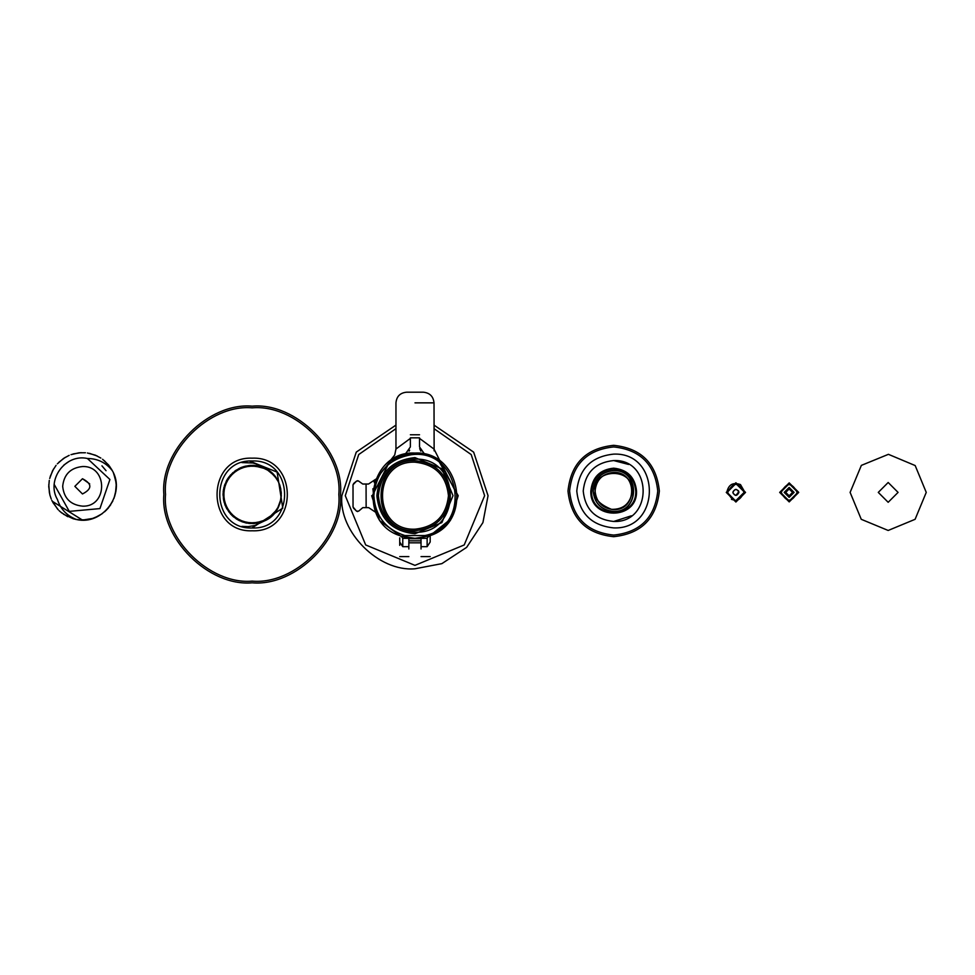 <?xml version="1.0" encoding="UTF-8"?>
<svg xmlns="http://www.w3.org/2000/svg" width="975" height="975" viewBox="0 0 975 975"><rect width="100%" height="100%" fill="white"/><g stroke="black" fill="none" stroke-linecap="round" stroke-linejoin="round"><path stroke-width="1.46" d="M613.677 470.45C640.185 469.316 640.185 512.692 613.677 511.57C601.27 510.254 594.421 503.405 593.117 491.01C594.421 478.615 601.27 471.754 613.677 470.45M613.677 460.553C652.945 458.884 652.945 523.136 613.677 521.467C595.311 519.529 585.158 509.377 583.221 491.01C585.158 472.643 595.311 462.491 613.677 460.553L628.57 464.441M631.373 515.799L613.677 521.467M613.677 445.319C641.221 448.232 656.455 463.454 659.356 491.01C656.455 518.566 641.221 533.788 613.677 536.689C586.121 533.788 570.899 518.566 567.986 491.01C570.899 463.454 586.121 448.232 613.677 445.319M372.877 488.731L375.68 512.289L368.66 507.634L362.798 507.634L358.678 511.132L356.521 511.132L353.035 507L353.011 484.746L353.035 507L353.011 484.746L356.618 481.028L353.559 483.576L356.618 481.028L358.568 481.041L357.593 480.687M374.327 482.735L375.57 479.334L368.538 484.027L362.724 484.027L358.568 481.041M375.57 479.334L368.538 484.027L366.064 484.027L366.137 507.634L368.66 507.634L375.68 512.289M357.593 511.57L356.521 511.132L358.678 511.132M353.035 507.049L356.521 511.132L353.035 507.049M353.559 483.576L356.618 481.028L353.559 483.576M353.035 507L353.011 484.746L353.035 507M356.521 511.132L353.474 508.085L356.521 511.132M399.726 545.342L399.726 542.027L402.773 546.67L402.773 538.322L421.042 538.322L421.042 546.67L427.135 546.67L430.182 542.027L430.182 535.507L450.499 519.236L457.592 495.69L434.021 449.085L419.518 438.397M437.312 458.53L439.506 460.834M436.861 459.115L428.915 455.398M422.736 453.765L417.507 453.119M414.814 453.046L396.898 457.056L389.732 461.297L406.222 453.948M431.937 456.58L436.715 459.018M410.378 438.409L395.96 449.024L394.729 454.996L389.732 461.297M423.369 392.194L414.984 392.194L423.369 392.194C429.792 392.876 433.351 396.435 434.021 402.858L434.131 450.852M395.96 449.024L395.96 402.858C396.581 396.386 400.14 392.827 406.612 392.194L414.984 392.194M372.316 495.69L389.817 461.248M406.855 537.554L401.334 536.092C356.35 523.612 368.331 450.511 414.948 453.046C461.565 450.511 473.558 523.612 428.561 536.092L427.135 538.322L427.135 546.67M405.295 454.155L410.378 446.928L410.378 437.824L419.518 437.824C419.518 433.79 419.518 433.79 419.518 437.824L419.518 446.928L424.6 454.155M409.658 450.17L409.098 451.157M419.701 448.573L420.798 451.157M410.378 437.824C410.378 433.79 410.378 433.79 410.378 437.824M421.042 538.322L427.135 538.322M421.042 541.844L421.042 540.845L408.854 540.845L408.854 541.844M421.042 546.67L421.042 548.986M408.854 548.986L408.854 538.322M402.773 546.67L408.854 546.67M430.182 542.027L430.182 535.519M402.773 538.322L401.334 536.092L414.948 538.322L428.561 536.092M399.726 537.859L399.726 542.027M404.857 535.543L425.039 535.543C472.936 525.939 459.981 448.256 411.56 454.703C388.538 458.762 375.972 472.412 373.839 495.69C375.204 515.958 385.539 529.242 404.857 535.543L425.039 535.543M376.874 495.69C379.299 472.729 391.987 460.042 414.948 457.616L441.87 468.768L453.022 495.69L441.87 522.6L414.948 533.752C391.987 531.338 379.299 518.639 376.874 495.69M414.948 529.181C371.743 531.022 371.743 460.346 414.948 462.187C435.155 464.319 446.318 475.483 448.451 495.69C446.318 515.885 435.155 527.061 414.948 529.181M434.021 425.124L473.655 452.144L488.048 495.69L482.918 522.588L466.635 547.365L441.858 563.648L414.948 568.778C378.788 572.045 338.581 531.85 341.859 495.69L356.265 452.107L395.96 425.1M262.945 467.403L248.857 465.538L235.56 470.559L226.212 481.272L223.056 495.129L226.834 508.828L236.645 519.114L250.148 523.538L264.152 521.04L254.646 525.562L248.064 526.622L241.922 526.366L243.75 526.902M267.053 519.529L272.927 514.934M277.192 509.425L279.837 503.636M281.288 495.861L280.69 488.475M278.472 481.93L274.45 475.702M269.417 470.986L259.63 466.306L245.42 466.135L232.818 472.717L224.823 484.465L223.348 498.603L228.735 511.765L239.704 520.796L253.646 523.575L267.235 519.419L277.253 509.328L280.946 499.139M281.227 492.253L279.728 484.977M276.717 478.774L271.952 473.07M266.37 469.036L256.084 465.611L241.958 467.196L230.271 475.288L223.799 487.939L224.079 502.149L231.051 514.532L243.067 522.149L257.242 523.173L267.382 519.334M272.793 515.068L277.327 509.182M280.081 502.868L281.3 495.532M280.727 488.67L278.326 481.638M274.584 475.849L266.224 468.951L252.476 465.343L238.656 468.683L228.053 478.152L223.202 491.51L225.249 505.574L233.707 517.006L246.565 523.063L260.764 522.32L272.915 514.946L278.96 505.952M272.098 473.216L266.077 468.865M263.238 467.525L269.478 471.035L274.901 476.251M278.521 482.028L280.824 489.121M281.275 496.08L279.947 503.307M277.083 509.608L272.452 515.397M266.955 519.59L256.766 523.246L246.748 523.1M239.387 520.65L230.722 514.178L223.957 501.686L223.909 487.463L230.587 474.923L242.409 467.025L252.72 465.355M259.801 466.355L266.431 469.072M272.196 473.314L276.754 478.835M279.837 485.306L281.239 492.326M280.861 499.614L278.801 506.33M275.011 512.57L269.697 517.762M263.677 521.247L256.998 523.209M249.844 523.514L242.836 522.064M236.389 518.956L230.892 514.361M226.688 508.56L224.018 501.918M223.056 494.825L223.848 487.707M226.358 480.992L230.429 475.105M235.816 470.377L242.19 467.11M249.161 465.502L256.327 465.648M274.67 475.958L278.509 482.003M280.349 487.037L281.275 495.946M279.996 503.137L277.119 509.535M272.695 515.166L264.14 521.052M260.459 522.405L253.402 523.587M246.261 523.002L241.142 521.43M236.328 518.919L239.484 520.699M230.722 514.166L226.529 508.292L223.616 500.151L223.178 491.802M223.58 499.956L223.068 493.533M223.251 491.071L224.908 484.246M226.212 481.272L226.882 480.029M227.248 479.42L227.626 478.798M228.625 477.336L233.001 472.558M235.56 470.559L243.908 466.55M244.03 466.513L250.258 465.404M253.463 465.38L259.862 466.379M267.089 469.45L272.244 473.362M279.35 483.966L279.983 485.757M281.288 493.082L280.873 499.541M275.949 511.314L271.903 515.921M269.417 517.969L263.543 521.308M260.764 522.32L259.411 522.697M254.207 523.538L248.54 523.38M246.565 523.063L245.2 522.758M233.707 517.006L232.647 516.092M232.111 515.592L225.871 506.988M225.249 505.574L224.75 504.27M223.202 491.51L223.494 489.438M224.323 485.952L227.236 479.444M234.512 471.327L239.996 468.012M240.545 467.768L241.227 467.488M243.896 466.55L249.259 465.489M250.051 465.428L253.256 465.367M257.802 465.892L264.457 468.061M270.124 471.522L276.608 478.591M241.922 462.589L253.025 462.991L259.204 465.051L264.152 467.915C286.65 476.678 286.65 512.277 264.152 521.04M249.588 461.077L277.119 472.107L282.774 508.133L251.94 527.975M248.15 527.731L247.479 527.646M246.443 461.467L247.223 461.346M252.184 460.98C295.388 459.14 295.388 529.815 252.184 527.975C208.979 529.815 208.979 459.14 252.184 460.98M252.184 458.165C299.008 456.166 299.008 532.789 252.184 530.79C205.359 532.789 205.359 456.166 252.184 458.165M252.184 406.161C295.888 402.212 344.455 450.779 340.507 494.483C344.455 538.176 295.888 586.755 252.184 582.806C208.492 586.755 159.912 538.176 163.861 494.483C159.912 450.779 208.492 402.212 252.184 406.161C295.888 402.212 344.455 450.779 340.507 494.483C344.455 538.176 295.888 586.755 252.184 582.806C208.492 586.755 159.912 538.176 163.861 494.483C159.912 450.779 208.492 402.212 252.184 406.161M57.427 499.517C60.596 509.23 67.007 515.921 76.647 519.565C102.899 525.537 126.019 493.874 112.344 470.693C105.958 462.625 97.646 458.555 87.397 458.494C65.349 453.448 45.922 480.053 57.44 499.517M116.183 487.403L116.183 485.465M116.147 484.502L115.708 480.626M111.906 469.865L108.664 465.099M100.852 458.067L95.44 455.215M85.434 452.753L79.085 452.79M69.164 455.362L63.643 458.372M56.075 465.355L52.65 470.608M49.274 480.383L48.75 486.586M49.823 494.788L51.224 499.029M59.183 510.742L61.876 513.057M73.503 518.858L78.414 519.821M89.956 519.236L94.746 517.762M104.63 511.778L108.152 508.219M114.026 498.274L115.976 490.218M115.915 481.918L113.819 473.911M109.834 466.623L104.215 460.566M97.232 456.02L89.456 453.351M81.096 452.644L73.04 453.972M65.301 457.324L58.902 462.235M53.601 468.926L50.237 476.434M48.799 484.514L49.408 492.984M51.809 500.394L57.61 509.133M60.755 512.143L67.702 516.665M75.538 519.358L82.619 520.077M91.991 518.7L98.56 515.982M106.165 510.352L110.675 504.843M114.709 496.287L116.074 489.304M115.562 479.846L113.466 473.058M108.554 464.953L102.558 459.249M95.318 455.167L87.348 452.973M79.024 452.802L70.992 454.643M63.546 458.433L57.379 463.82M52.589 470.718L49.688 478.457M48.75 486.647L49.871 494.971M52.796 502.369L58.256 509.815M63.448 514.191L73.259 518.785M78.707 519.858L86.86 519.785M95.002 517.652L102.192 513.703M108.298 508.048L112.783 501.138M115.513 493.094L116.183 485.16M106.043 470.706L101.948 465.831M68.969 461.48L63.887 465.026M54.247 484.514L69.274 511.375L99.938 508.597L109.919 479.481L87.397 458.494M89.676 483.868L82.473 478.737C92.296 483.807 92.296 488.889 82.473 493.959L74.856 486.342L82.473 478.737M52.211 501.235L82.473 520.077L92.942 518.408M731.433 499.322L735.893 500.626L744.132 492.399C738.648 503.015 733.151 503.015 727.667 492.399C733.151 481.772 738.648 481.772 744.132 492.399C738.648 481.772 733.151 481.772 727.667 492.399M727.094 492.399L735.893 483.588L744.705 492.399L735.893 501.199L727.094 492.399M745.534 492.399L735.893 482.759L726.265 492.399L735.893 502.028L745.534 492.399M726.838 492.399L735.893 501.455L744.961 492.399L740.476 484.575C732.956 481.991 728.41 484.599 726.838 492.399L735.893 501.455L744.961 492.399L735.893 483.332L731.396 484.538M732.859 492.399C734.882 488.463 736.917 488.463 738.94 492.399C736.917 496.324 734.882 496.324 732.859 492.399M738.855 491.68L735.893 495.434C731.969 493.411 731.969 491.376 735.893 489.352L738.477 490.766M797.879 492.399L789.202 501.077L780.512 492.399L789.202 483.71L797.879 492.399M798.72 492.399L789.202 482.881L779.683 492.399L789.202 501.906L798.72 492.399M792.565 492.399L789.141 495.824L785.716 492.399L789.141 488.962L792.565 492.399L790.018 495.702M797.197 492.399C791.858 502.698 786.533 502.698 781.207 492.399C786.533 482.089 791.858 482.089 797.197 492.399M898.072 492.399L888.176 502.296L878.28 492.399L888.176 482.491L898.072 492.399M613.677 472.412C637.65 471.388 637.65 510.632 613.677 509.608C602.452 508.426 596.261 502.222 595.079 491.01C596.261 479.798 602.452 473.594 613.677 472.412C637.674 471.376 637.674 510.644 613.677 509.62C602.452 508.438 596.237 502.235 595.055 491.01C596.237 479.785 602.452 473.582 613.677 472.4M613.677 470.608C639.978 469.487 639.978 512.533 613.677 511.412C601.368 510.108 594.567 503.307 593.275 491.01C594.567 478.701 601.368 471.9 613.677 470.608M613.677 468.926C626.986 470.328 634.347 477.689 635.749 491.01C636.967 519.48 590.375 519.48 591.593 491.01C592.995 477.689 600.356 470.328 613.677 468.926M613.677 468.171C627.449 469.621 635.066 477.238 636.517 491.01C637.772 520.467 589.57 520.467 590.826 491.01C592.288 477.238 599.893 469.621 613.677 468.171M613.677 527.902C591.423 525.549 579.126 513.252 576.786 491.01C579.126 468.768 591.423 456.471 613.677 454.118C661.233 452.095 661.233 529.925 613.677 527.902M613.677 446.928C640.258 449.731 654.944 464.429 657.747 491.01C654.944 517.591 640.258 532.277 613.677 535.08C587.096 532.277 572.398 517.591 569.595 491.01C572.398 464.429 587.096 449.731 613.677 446.928M414.984 402.858C390.439 402.858 390.439 402.858 414.984 402.858L434.021 402.858M414.948 532.228C392.913 529.913 380.725 517.725 378.398 495.69C380.725 473.643 392.913 461.467 414.948 459.14C462.077 457.129 462.077 534.239 414.948 532.228M414.948 530.705C436.069 528.487 447.744 516.811 449.975 495.69C447.744 474.557 436.069 462.893 414.948 460.663C369.781 458.737 369.781 532.63 414.948 530.705M437.519 458.798L458.201 495.69L450.365 520.516L428.317 536.823M422.199 538.322L420.408 538.59M418.909 538.748L410.987 538.748M409.5 538.59L407.696 538.322M401.578 536.823L379.543 520.516L371.694 495.69M374.022 481.699L392.438 458.75M434.021 428.671L471.205 454.569L484.636 495.69L464.222 544.952L414.948 565.366L365.674 544.952L345.272 495.69L358.715 454.533L395.96 428.647M165.543 494.483C161.667 451.608 209.32 403.967 252.184 407.842C295.047 403.967 342.7 451.608 338.825 494.483C342.7 537.347 295.047 584.988 252.184 581.124C209.32 584.988 161.667 537.347 165.543 494.483M82.473 506.147C108.006 507.232 108.006 465.465 82.473 466.55C70.541 467.805 63.936 474.411 62.68 486.342C63.936 498.286 70.541 504.879 82.473 506.147M794.089 492.399L789.141 487.439L784.193 492.399L789.141 497.347L794.089 492.399M595.213 491.01C591.935 468.305 635.639 466.172 632.007 493.143C629.618 504.148 622.806 509.547 611.544 509.34C599.15 504.307 593.714 498.201 595.213 491.01M419.518 434.765L410.378 434.765M408.854 538.748L421.042 538.748M421.042 542.819L408.854 542.819M408.854 556.603L399.726 556.603M421.042 556.603L430.182 556.603M926.25 492.399L915.184 465.562L888.42 454.326L861.352 465.392L850.115 492.399L861.254 519.309L888.176 530.461L915.098 519.309L926.25 492.399"/></g></svg>
